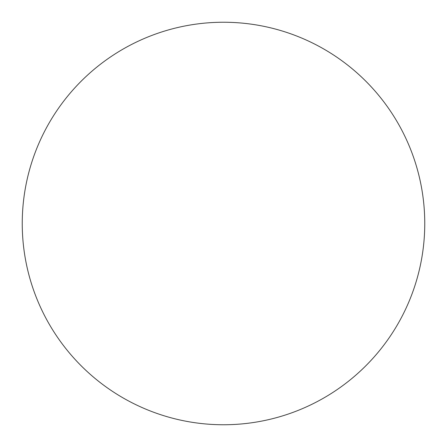 <?xml version="1.0" encoding="UTF-8"?>
<svg xmlns="http://www.w3.org/2000/svg" width="447" height="447" viewBox="0 0 447 447"><rect width="100%" height="100%" fill="white"/><g stroke="black" fill="none" stroke-linecap="round" stroke-linejoin="round"><path stroke-width="0.67" d="M311.291 404.596A201.251 201.251 0 0 0 404.596 135.709A201.251 201.251 0 0 0 135.709 42.404A201.251 201.251 0 0 0 42.404 311.291A201.251 201.251 0 0 0 311.291 404.596"/></g></svg>
